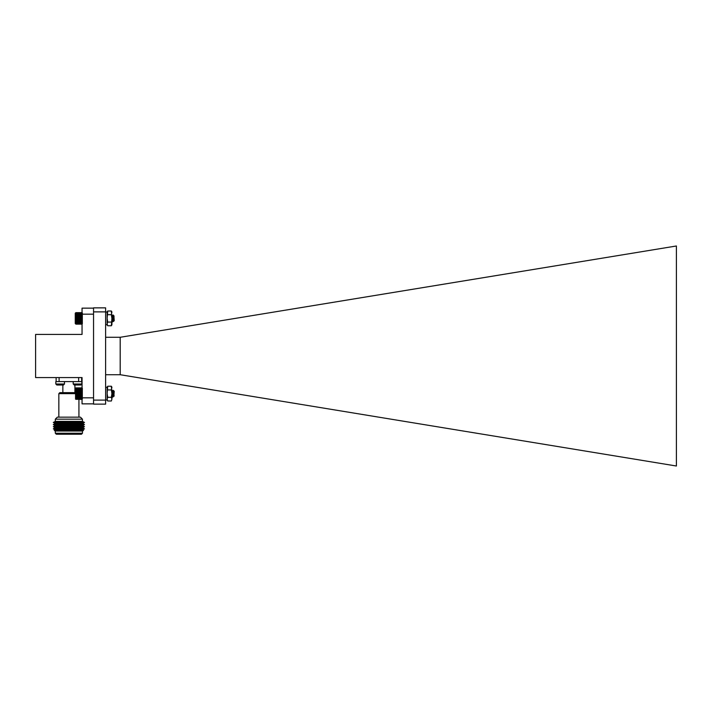 <?xml version="1.0" encoding="UTF-8"?>
<svg xmlns="http://www.w3.org/2000/svg" width="712" height="712" viewBox="0 0 712 712"><rect width="100%" height="100%" fill="white"/><g stroke="black" fill="none" stroke-linecap="round" stroke-linejoin="round"><path stroke-width="1.07" d="M113.422 319.59L112.585 321.868L113.021 317.374C113.315 315.55 113.662 315.131 114.062 316.137L112.968 315.122M112.665 318.38L112.594 319.492M112.834 317.249L112.354 321.895L111.918 319.056M112.968 315.131L112.229 315.932M113.893 315.754L114.223 320.703L113.413 321.477L113.11 316.947M111.918 317.961L112.318 321.868L112.638 319.893M112.309 316.92L112.211 316.253M113.27 320.115L113.413 321.477M82.022 312.613L75.552 312.897L75.846 324.147L82.316 323.853L82.316 312.897M111.348 400.99L111.918 399.147L111.348 400.99L107.708 400.99L107.138 400.002L105.607 400.002L107.138 400.002L107.708 400.99L107.138 399.147L107.708 397.305L107.138 393.62L107.708 386.251L107.138 387.239L107.138 400.002L107.138 387.239L105.607 387.239M112.585 321.868L111.918 315.603M113.609 321.308L112.451 316.083M114.045 316.083L113.493 320.729L113.021 315.265M113.19 320.827L112.549 315.888M112.069 317.267L111.918 318.673M112.149 318.38L111.918 320.329M75.267 323.568L75.267 313.182M75.846 324.129L82.022 324.129M75.846 324.049L82.022 324.049M75.846 323.907L82.022 323.907M75.846 323.702L82.022 323.702M75.846 323.444L82.022 323.444M75.846 323.132L82.022 323.132M75.846 322.758L82.022 322.758M75.552 322.349L82.049 322.349M75.846 322.349L82.022 322.349M75.552 321.94L82.049 321.94M75.846 321.886L82.022 321.886M75.552 321.477L82.049 321.477M75.846 321.388L82.022 321.388M75.552 320.987L82.049 320.987M75.846 320.863L82.022 320.863M75.552 320.471L82.049 320.471M75.846 320.302L82.022 320.302M75.552 319.937L82.049 319.937M75.846 319.724L82.022 319.724M75.552 319.377L82.049 319.377M75.846 319.127L82.022 319.127M75.552 318.807L82.049 318.807M75.846 318.531L82.022 318.531M75.552 318.237L82.049 318.237M75.846 317.926L82.022 317.926M75.552 317.659L82.049 317.659M75.846 317.329L82.022 317.329M75.552 317.098L82.049 317.098M75.846 316.742L82.022 316.742M75.552 316.546L82.049 316.546M75.846 316.173L82.022 316.173M75.552 316.021L82.049 316.021M75.846 315.621L82.022 315.621M75.552 315.514L82.049 315.514M75.846 315.105L82.022 315.105M75.552 315.042L82.049 315.042M75.846 314.633L82.022 314.633M75.552 314.606L82.049 314.606M75.846 314.188L82.022 314.188M75.846 313.796L82.022 313.796M75.846 313.458L82.022 313.458M75.846 313.173L82.022 313.173M75.846 312.942L82.022 312.942M75.846 312.764L82.022 312.764M75.846 312.657L82.022 312.657M82.316 399.103L82.316 388.165L75.552 388.147L75.552 399.103L82.316 399.058M114.062 393.149C113.644 403.686 113.324 382.825 113.021 393.478L112.719 396.833M112.425 393.531L112.345 392.437M113.021 393.692L112.585 397.118L111.918 390.399M112.309 394.662L112.22 393.531M113.519 395.952L113.199 395.142M112.719 391.297L112.033 390.105M78.934 417.161L78.934 399.387L82.022 399.387L75.552 399.103M113.306 394.519L112.852 397.118L112.621 396.192L112.051 390.132L113.457 396.077L112.861 397.118L113.511 395.925M113.786 396.379L114.223 391.297L113.252 390.363L112.834 397.145M114.223 395.952L113.564 396.068L112.816 391.137L112.3 394.751M75.659 399.209L75.677 388.022M82.022 387.862L75.552 388.147M75.552 397.625L82.049 397.625M75.846 397.625L82.022 397.625M82.022 398.035L75.846 398.035M75.846 398.4L82.022 398.4M75.552 397.207L82.049 397.207M75.846 397.163L82.022 397.163M75.552 396.753L82.049 396.753M75.846 396.673L82.022 396.673M75.552 396.272L82.049 396.272M75.846 396.139L82.022 396.139M75.552 395.756L82.049 395.756M75.846 395.587L82.022 395.587M75.552 395.213L82.049 395.213M75.846 395.009L82.022 395.009M75.552 394.653L82.049 394.653M75.846 394.412L82.022 394.412M75.552 394.092L82.049 394.092M75.846 393.807L82.022 393.807M75.552 393.513L82.049 393.513M75.846 393.211L82.022 393.211M75.552 392.944L82.049 392.944M75.846 392.606L82.022 392.606M75.552 392.374L82.049 392.374M75.846 392.018L82.022 392.018M75.552 391.831L82.049 391.831M75.846 391.449L82.022 391.449M75.552 391.297L82.049 391.297M75.846 390.906L82.022 390.906M75.552 390.79L82.049 390.79M75.846 390.39L82.022 390.39M75.552 390.318L82.049 390.318M75.846 389.909L82.022 389.909M75.552 389.873L82.049 389.873M75.846 389.464L82.022 389.464M75.846 389.072L82.022 389.072M75.846 388.725L82.022 388.725M75.846 388.432L82.022 388.432M75.846 388.2L82.022 388.2M75.846 388.022L82.022 388.022M75.846 387.907L82.022 387.907M75.846 399.298L82.022 399.298M75.846 399.165L82.022 399.165M75.846 398.969L82.022 398.969M75.846 398.711L82.022 398.711M58.838 417.161L58.838 393.647L59.835 392.641L75.267 392.641M58.838 393.647L75.267 393.647M57.325 417.161L80.438 417.161L82.45 419.172L55.313 419.172L57.325 417.161M55.313 419.172L55.313 421.379L82.45 421.379L82.45 419.172M55.313 421.379L53.311 422.447L84.461 422.447L82.45 421.379M53.311 422.447L55.136 423.507L82.628 423.507L84.461 422.447M55.136 423.507L53.311 424.566L84.461 424.566L82.628 423.507M53.311 424.566L55.136 425.634L82.628 425.634L84.461 424.566M55.136 425.634L53.311 426.693L84.461 426.693L82.628 425.634M53.311 426.693L55.136 427.761L82.628 427.761L84.461 426.693M55.136 427.761L53.311 428.82L84.461 428.82L82.628 427.761M53.311 428.82L55.136 429.888L82.628 429.888L84.461 428.82M55.136 429.888L54.245 430.404L83.518 430.404L82.628 429.888M55.313 433.234L82.45 433.234L81.444 434.24L56.319 434.24L55.313 433.234L55.313 431.027L82.45 431.027L83.518 430.404M64.481 383.999L55.83 383.999L55.83 381.588L64.481 381.588L64.481 383.999L63.475 385.005L57.343 385.005M62.968 385.005L63.475 385.005M59.105 377.565L59.105 381.588L78.667 381.588L78.667 377.565M56.123 377.565L56.123 381.588M81.649 377.565L81.649 381.588M80.331 385.005L81.844 383.999L73.203 383.999L73.203 381.588L81.844 381.588L81.844 383.999L80.839 385.005L74.707 385.005M93.548 403.855L82.049 403.855L82.049 377.565L35.6 377.565L35.6 334.435L82.049 334.435L82.049 308.145L93.548 308.145M93.548 314.17L82.049 314.17M82.049 397.83L93.548 397.83M105.607 337.283L120.195 337.283L120.195 374.717L676.4 466.013L676.4 245.987L120.195 337.283M105.607 311.883L105.607 404.131L93.548 404.131L93.548 307.86L105.607 307.86L105.607 311.883L93.548 311.883M93.548 400.108L105.607 400.108M105.607 374.717L120.195 374.717M105.607 324.761L107.138 324.761L107.708 325.749L107.138 323.907L107.708 322.064L107.138 318.38L107.708 311.01L107.138 311.998L107.138 324.761L107.138 311.998L105.607 311.998L107.138 311.998L107.708 311.01L111.348 311.01L111.918 318.38L111.348 314.695L111.918 311.998L111.348 311.01M107.138 387.239L107.708 386.251L111.348 386.251L111.918 393.62L111.348 389.936L111.918 387.239L111.348 386.251M111.918 399.147L111.348 397.305L111.918 393.62L111.918 399.147M107.708 397.305L111.348 397.305M107.708 389.936L111.348 389.936M107.138 324.761L107.708 325.749L111.348 325.749L111.918 318.38L111.918 324.761L111.348 325.749M107.708 322.064L111.348 322.064M107.708 314.695L111.348 314.695M112.398 315.923L111.784 314.882M112.318 321.868L111.704 320.818M113.083 314.944L112.505 315.932M114.223 391.297L113.279 390.363M112.585 397.118L111.971 396.068M113.252 390.363L112.772 391.182M74.911 392.641L74.911 385.005M62.852 392.641L62.852 385.005M55.313 431.027L54.245 430.404M82.45 433.234L82.45 431.027M55.83 383.999L56.835 385.005L55.83 383.999L55.83 381.588M73.203 383.999L74.208 385.005"/></g></svg>
